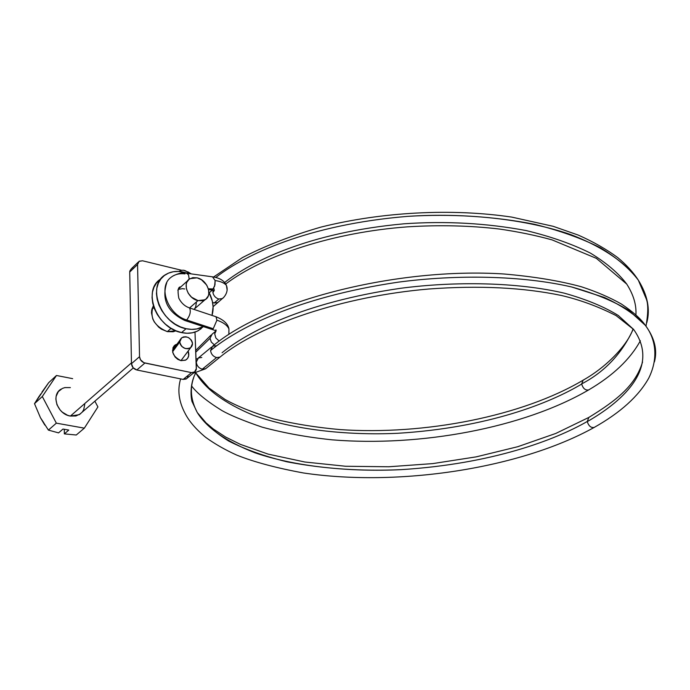 <?xml version="1.0" encoding="UTF-8"?>
<svg xmlns="http://www.w3.org/2000/svg" width="690" height="690" viewBox="0 0 690 690"><rect width="100%" height="100%" fill="white"/><g stroke="black" fill="none" stroke-linecap="round" stroke-linejoin="round"><path stroke-width="1.03" d="M189.603 307.938L197.987 300.607C187.654 298.684 181.867 282.762 189.957 278.656L197.09 277.837C207.405 279.847 213.115 295.717 204.939 299.805L197.987 300.607L189.603 307.938M160.925 278.898C141.838 289.843 156.397 328.242 181.565 332.58L186.076 328.707C160.382 324.248 146.004 284.728 166.005 274.396C171.224 271.36 177.244 270.627 184.075 272.214L187.982 273.43L178.598 271.42L173.345 271.722L168.515 273.119L164.306 275.56L160.865 278.976L158.346 283.228L156.854 288.153L156.449 293.569L157.156 299.27L158.95 305.014L161.762 310.578L165.488 315.744L169.973 320.307L175.036 324.076L180.47 326.913L186.076 328.707L181.565 332.58C187.956 333.917 193.597 333.236 198.496 330.536L203.369 326.594M61.169 389.074C50.655 394.723 57.296 414.302 70.406 416.07L131.454 362.88L70.406 416.07L75.935 415.984L80.601 413.741M159.916 279.623L156.475 283.029L153.956 287.273L152.456 292.189L152.05 297.597L152.749 303.272L154.525 308.999L157.329 314.545L161.037 319.694L165.505 324.231L170.551 327.983L175.976 330.803L167.325 331.631L171.12 328.328L167.325 331.631L173.155 331.752L175.984 330.803L181.565 332.58L187.094 333.253L192.338 332.796L197.107 331.243L201.221 328.664M43.798 422.789L40.469 417.752L34.5 403.667L42.306 396.517L56.347 423.151L48.412 430.103L40.469 417.752L34.5 403.667L48.645 382.726L56.477 375.489L42.306 396.517L34.5 403.667L39.39 395.905M39.218 396.543L40.641 394.033M48.412 430.103L58.564 432.88L62.988 429.051L68.793 430.077L64.343 433.889L76.262 435.002L84.344 428.154L76.262 435.002L64.343 433.889L68.793 430.077L62.988 429.051L58.564 432.88L48.412 430.103L56.347 423.151L42.306 396.517L56.477 375.489L72.657 378.655L56.477 375.489L48.645 382.726L41.986 392.058M97.911 406.928L94.866 401.183L97.911 406.928L84.344 428.154L97.911 406.928M56.347 423.151L84.344 428.154L56.347 423.151M82.377 411.913L83.697 409.696L84.758 404.461M70.363 387.59L64.843 387.608L62.342 388.436L58.34 391.592L56.149 396.319L55.864 399.053L56.96 404.737L60.116 409.981L62.324 412.172L67.568 415.277L70.406 416.07L79.29 414.656L82.196 412.146M208.898 292.129C213.115 300.288 214.159 308.051 212.011 315.416L213.098 306.74L212.322 301.159L208.898 292.129M203.257 326.56L203.041 326.68C198.133 329.38 192.476 330.053 186.076 328.707L191.613 329.389L196.874 328.94L203.257 326.56M196.348 302.841L195.658 306.964L194.692 308.672M178.443 289.369L182.471 288.662L184.67 288.963M194.054 309.422L194.589 308.818M197.987 300.607L202.317 300.754L205.913 299.141L208.216 296.019L208.768 294.044L208.578 289.61L206.724 285.125L201.471 279.743L197.09 277.837L192.769 277.639L189.155 279.209L186.8 282.305L186.222 284.289L186.386 288.739L188.249 293.276L191.544 297.183L197.987 300.607M64.343 433.889L64.299 429.284L64.343 433.889M44.79 425.023L40.469 417.752M188.154 351.038C189.483 355.091 188.68 358.093 185.757 360.033L180.944 360.646L185.438 360.206L187.602 358.395L188.706 355.686L188.154 351.038M187.809 271.782L191.19 273.878L187.809 271.782M181.565 270.264L142.563 260.786L181.565 270.264M186.705 378.62L183.178 379.405L191.492 372.626L194.433 372.255L196.374 368.495L194.994 332.088L196.314 369.478L195.029 371.85L191.492 372.626L183.178 379.405L136.818 369.987L144.926 363.018L191.492 372.626L143.891 362.707L140.493 359.775L139.535 356.661L131.471 363.682L129.72 272.024L137.552 264.512L139.535 356.661L137.552 264.512L138.983 261.363L142.563 260.786L139.199 261.208L137.552 264.512L129.72 272.024L129.798 271.084L131.359 268.729L129.72 272.024L131.471 363.682C131.85 366.925 133.636 369.021 136.818 369.987L133.084 367.701L131.471 363.682L139.535 356.661C139.923 359.921 141.717 362.043 144.926 363.018L136.818 369.987L183.178 379.405L186.11 379.026L187.111 378.215M187.991 376.266L187.3 377.965M132.782 268.203L133.731 268.151M153.37 305.696L151.705 309.965L151.481 312.872L152.809 319.004L154.31 321.971L158.691 327.155L161.4 329.165L167.325 331.631C154.034 326.034 149.385 317.391 153.37 305.696M177.011 344.163L174.699 345.311L173.009 347.605L172.698 352.28L175.079 356.997L177.796 359.361L180.944 360.646C172.345 356.23 170.525 350.943 175.493 344.776L177.011 344.163M154.155 308.042L152.119 308.327M185.282 320.643L211.209 329.173L213.236 328.742L216.91 320.16L216.005 316.753L215.409 316.555L216.03 316.77L216.91 320.16C223.215 322.351 227.226 325.249 228.933 328.871L228.89 334.365L228.933 328.871C227.226 325.249 223.215 322.351 216.91 320.16L213.236 328.742L186.697 319.996C190.147 315.382 191.087 311.354 189.526 307.904L189.534 307.913C191.087 311.363 190.138 315.39 186.697 319.996L184.713 320.462L186.697 319.996C167.946 314.64 157.768 286.954 170.87 277.449C157.768 286.954 167.946 314.64 186.697 319.996L213.236 328.742L211.175 329.156M216.186 330.691L214.702 333.848L215.936 329.811L214.702 333.848L216.186 330.691M214.314 344.836L211.304 342.068L210.036 338.341L195.753 352.211L210.036 338.341L211.304 342.068L214.314 344.836M180.625 378.888C177.304 389.997 178.779 401.468 185.041 413.293C178.779 401.468 177.304 389.997 180.625 378.888M594.616 427.196L594.185 427.446C590.968 427.964 588.665 426.015 587.285 421.616L587.268 421.478C555.26 439.875 492.393 463.947 401.054 469.649C361.457 471.425 323.489 468.82 287.135 461.843C264.572 456.323 245.105 449.397 228.718 441.065C214.495 432.138 204.016 422.625 197.271 412.525C190.949 400.554 189.724 388.996 193.597 377.87C189.724 388.996 190.949 400.554 197.271 412.525C206.914 428.059 226.148 441.479 254.964 452.804C295.26 466.587 349.554 472.132 401.054 469.649C492.393 463.947 555.26 439.875 587.268 421.478L587.285 421.616C588.673 426.023 590.976 427.964 594.193 427.438L594.616 427.196M654.413 361.914C657.613 350.037 654.577 337.833 645.305 325.309L629.064 310.595C614.143 301.366 595.022 293.5 571.708 286.997C521.933 275.448 456.763 274.396 398.328 282.15C295.087 297.433 236.291 329.225 210.554 350.555C211.131 354.16 213.141 356.497 216.591 357.567L220.007 357.118L221.024 356.281L219.92 357.17L216.591 357.567C213.141 356.497 211.131 354.16 210.554 350.555L212.615 346.199L210.554 350.555C236.291 329.225 295.087 297.433 398.328 282.15C456.763 274.396 521.933 275.448 571.708 286.997L604.423 297.485C622.423 305.929 636.051 315.201 645.305 325.309C654.577 337.833 657.613 350.037 654.413 361.914M211.58 347.07L198.435 357.903L196.279 362.121C196.762 365.752 198.755 368.115 202.256 369.193L205.568 368.788L219.92 357.17C259.431 324.645 343.016 296.252 429.033 288.989C479.007 285.324 523.089 287.48 561.281 295.449C580.066 299.839 598.342 306.558 616.118 315.615L633.636 329.458C662.029 369.417 618.335 403.822 587.285 421.616C618.335 403.822 662.029 369.417 633.636 329.458L618.352 315.528C604.293 306.783 586.259 299.331 564.265 293.155C517.31 282.176 455.762 281.08 400.467 288.308C302.755 302.582 246.727 332.554 222.085 352.728M189.198 279.174L188.525 274.836L186.533 273.223L188.517 274.836L189.198 279.174M177.804 290.18L179.866 287.566L177.804 290.18M208.587 289.636L210.769 289.921L212.727 289.343L214.581 286.264L215.142 280.537L212.503 276.837L215.142 280.537C220.722 281.356 224.474 282.986 226.415 285.427L227.139 290.076L226.415 285.427C224.474 282.986 220.722 281.356 215.142 280.537L214.97 284.866L213.089 288.989L208.354 288.756L212.727 289.343L210.709 289.904M213.029 290.257L212.9 292.517L213.029 290.257M214.193 302.996L212.58 302.393L214.193 302.996L218.816 299.02C215.616 298.002 213.641 295.829 212.9 292.517C213.641 295.829 215.616 298.002 218.816 299.02L214.193 302.996L217.643 302.599L218.704 301.694L217.704 302.565L214.193 302.996M588.63 389.954C585.353 390.48 583.041 388.505 581.687 384.037C550.146 403.029 488.046 427.791 397.621 433.294C346.639 435.632 292.862 429.594 252.937 415.061C224.397 403.141 205.344 389.082 195.779 372.893C205.344 389.082 224.397 403.141 252.937 415.061C292.862 429.594 346.639 435.632 397.621 433.294C488.046 427.791 550.146 403.029 581.687 384.037C583.033 388.505 585.344 390.471 588.622 389.954L589.053 389.695M581.661 383.907L581.661 383.907C604.802 371.789 622.009 353.513 633.282 329.07C622.009 353.513 604.802 371.789 581.661 383.907L583.179 380.138L581.661 383.907M646.789 322.713C650.403 309.31 647.574 295.122 638.319 280.14C626.028 263.132 603.276 247.046 570.613 234.531C524.892 218.782 464.18 212.632 407.738 216.358C307.688 224.552 244.527 255.033 215.798 277.466C244.527 255.033 307.688 224.552 407.738 216.358C451.2 213.693 493.376 216.324 534.258 224.241C559.676 230.52 581.808 238.412 600.645 247.908C617.162 258.06 629.72 268.798 638.319 280.14C647.574 295.122 650.403 309.31 646.789 322.713M210.95 289.964L211.813 290.542L210.95 289.964M225.699 283.995C264.218 254.955 334.029 232.185 407.825 226.82C439.59 224.854 470.106 225.587 499.37 229.028C518.225 231.762 535.811 235.394 552.129 239.904L596.384 258.362L626.761 284.108C633.48 294.682 636.534 304.937 635.921 314.873C636.534 304.937 633.48 294.682 626.761 284.108C618.516 273.18 606.389 262.838 590.39 253.092C572.114 243.984 550.655 236.463 526.013 230.538C486.39 223.146 445.757 220.895 404.124 223.793C308.482 232.47 250.039 261.941 223.784 283.202M193.157 373.29L205.568 368.788L206.672 367.891L205.637 368.745L202.256 369.193C198.755 368.115 196.762 365.752 196.279 362.121L198.366 357.938L201.791 357.48M219.204 341.084L215.858 338.005L214.702 333.848L215.858 338.005L219.204 341.084M215.694 331.183L212.141 334.158L210.036 338.341L212.072 334.193M202.256 369.193L216.591 357.567L202.256 369.193M185.041 413.293C189 421.159 195.839 429.146 205.56 437.253C214.719 443.894 225.087 449.837 236.679 455.072C254.049 462.024 276.362 468.001 303.617 472.995C398.268 487.028 519.906 468.683 594.116 427.472C620.405 412.68 638.612 396.233 648.738 378.146C659.657 355.988 654.37 337.048 645.305 325.309C640.915 318.832 632.894 311.707 621.25 303.936C609.701 297.39 596.402 291.663 581.351 286.764C559.65 280.839 533.818 276.569 503.864 273.982C396.819 267.073 266.176 300.9 212.692 346.147L216.074 345.742M179.754 341.973L181.574 337.902C187.059 335.685 190.716 337.565 192.527 343.551L190.673 347.665C185.187 349.847 181.548 347.941 179.754 341.973L172.595 351.771L179.754 341.973L180.314 344.319L181.772 346.44L185.11 348.485L187.602 348.786L189.879 348.174L191.579 346.734L192.45 344.698L192.363 342.369L191.337 340.101L188.396 337.548L185.938 336.789L183.514 336.936L181.487 337.971L180.159 339.739L179.754 341.973M179.046 271.437L179.107 271.386C182.557 269.307 185.817 270.031 188.905 273.559L187.102 271.696L183.592 270.238L181.211 270.333L179.046 271.437M209.234 292.758L210.139 291.991M223.413 297.606L222.275 298.623L218.816 299.02L222.378 298.563L223.413 297.606M213.909 288.558L214.314 290.49L212.9 292.517M170.87 277.449C174.734 274.37 179.46 273.188 185.058 273.904M588.846 417.416L587.268 421.478L588.855 417.407M178.563 288.92L187.74 280.657M79.29 414.656L133.299 367.943M198.496 330.536L203.041 326.68M193.933 309.379L204.939 299.805M175.493 344.776L173.871 346.156M194.433 372.255L186.11 379.026M138.207 262.157L131.359 268.729M180.78 286.928C178.072 286.669 177.416 290.43 178.814 298.218C181.375 303.16 184.946 306.386 189.534 307.913L216.005 316.753C223.672 319.824 227.985 323.869 228.942 328.897L228.847 334.391M642.545 362.034C635.464 385.356 617.17 400.045 588.924 417.381L555.804 433.441L517.733 446.715L476.221 456.858L432.751 463.602L388.746 466.768L345.656 466.259L304.937 462.024L268.186 454.132L240.448 444.395L225.708 437.081L213.408 429.068L206.043 422.858L197.271 412.525L192.389 402.261C191.656 402.115 188.413 386.124 195.805 372.841M213.098 306.714L222.275 298.623C222.646 298.701 229.382 292.612 226.398 285.41C224.431 280.873 219.972 278.036 213.012 276.906L187.025 273.3C183.109 272.265 178.348 273.206 172.742 276.121M191.751 386.176C197.168 393.326 207.216 401.442 221.895 410.541C230.236 415.285 243.673 420.831 262.235 427.179C283.995 433.044 307.309 437.262 332.183 439.841C420.417 447.06 523.425 427.886 588.553 389.988C613.005 375.645 630.272 359.231 640.363 340.748M646.004 326.206C648.229 313.243 648.341 304.187 646.332 299.046L638.319 280.14C633.178 272.205 626.33 264.701 617.774 257.637C606.553 249.314 593.366 241.785 578.194 235.057L553.164 226.311L511.747 217.1C451.795 208.199 381.846 211.873 321.031 227.079C291.611 235.549 265.383 245.735 242.371 257.629L213.589 277.001M196.02 359.283L197.573 358.541M180.073 339.963L172.483 350.373M210.191 291.956L212.279 290.136M195.779 372.893L209.018 388.073L224.974 399.406C236.963 406.16 253.092 412.655 273.361 418.873C294.216 423.936 316.546 427.515 340.351 429.62C424.755 435.347 522.339 416.26 583.248 380.104C609.218 365.433 628.771 342.611 633.058 328.828M211.304 289.99L213.581 290.3M166.764 282.667C161.391 299.365 167.377 311.958 184.713 320.453M190.673 347.665L180.97 360.654M195.684 350.46L211.028 335.09M211.83 329.372L215.177 330.484"/></g></svg>
